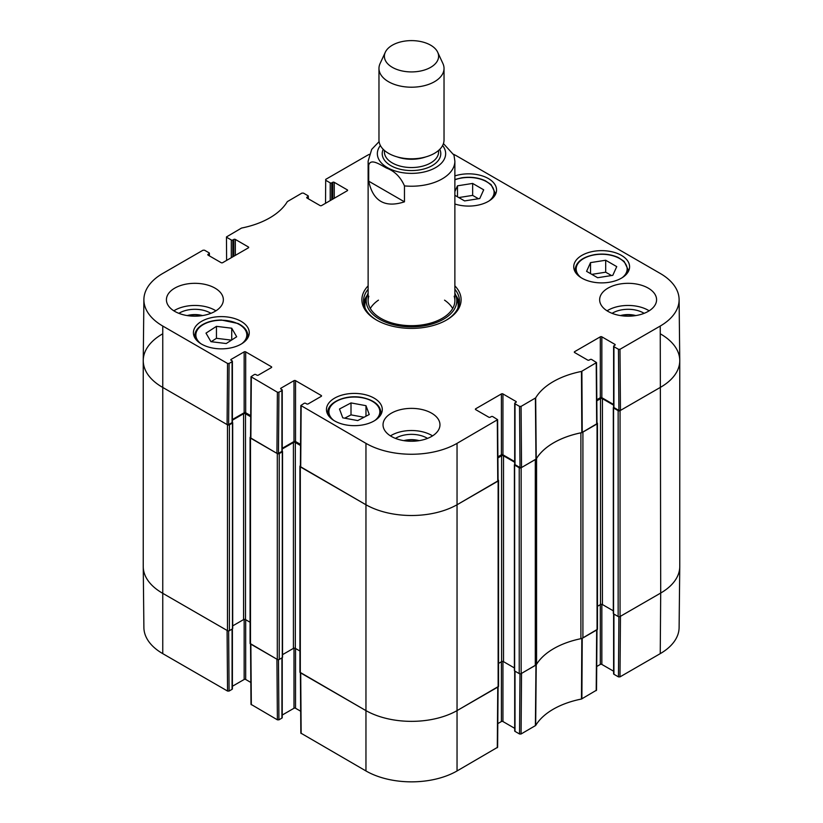<?xml version="1.0" encoding="UTF-8"?>
<svg xmlns="http://www.w3.org/2000/svg" width="823" height="823" viewBox="0 0 823 823"><rect width="100%" height="100%" fill="white"/><g stroke="black" fill="none" stroke-linecap="round" stroke-linejoin="round"><path stroke-width="1.23" d="M519.992 673.831L519.539 733.993L521.072 733.993L535.67 725.475A73.844 42.631 180 0 1 581.47 699.036L596.531 690.168L596.994 629.821M519.539 733.993L515.013 731.38L515.013 671.177M514.694 670.992L514.694 730.937A1.08 0.628 0 0 0 515.013 731.38M514.694 728.324L502.935 721.534L502.935 661.455M501.402 661.764L501.402 721.534A1.08 0.628 180 0 1 502.935 721.534M501.402 721.534L497.802 723.612M300.385 672.761L300.848 733.108L365.957 770.956A64.41 37.189 0 0 0 457.043 770.956L497.617 747.274L498.08 686.927M300.673 711.226L295.529 708.253L295.529 648.483M293.996 648.174L293.996 708.253A1.08 0.628 180 0 1 295.529 708.253M293.996 708.253L282.238 715.043M281.919 657.896L281.919 718.098A1.08 0.628 0 0 0 282.238 717.656L282.238 657.711M281.919 718.098L278.925 719.827L278.472 659.665M250.542 643.987L251.005 704.334L277.392 719.827L278.925 719.827M250.84 682.452L245.686 679.479L245.686 619.709M244.153 619.4L244.153 679.479A1.08 0.628 180 0 1 245.686 679.479M244.153 679.479L232.395 686.269M232.076 629.122L232.076 689.324A1.08 0.628 0 0 0 232.395 688.882L232.395 628.937M232.076 689.324L229.082 691.053L228.629 630.891M227.549 691.053L227.086 630.449L162.296 593.044A65.058 37.56 180 0 1 143.243 566.708L143.891 627.579A64.41 37.189 0 0 0 162.759 653.647L227.549 691.053L229.082 691.053M660.241 653.647A64.41 37.189 0 0 0 679.109 627.579L679.757 566.708A65.058 37.56 180 0 1 660.704 593.044L620.449 616.283L619.986 676.887L660.241 653.647L660.704 593.044A65.058 37.56 0 0 0 679.757 566.481L679.757 360.618A65.058 37.56 180 0 1 660.704 387.18A65.058 37.56 0 0 0 679.757 360.392L679.109 299.521A64.41 37.189 180 0 1 660.241 326.042L619.986 349.291L618.454 349.291L618.917 410.42L620.449 410.42L660.704 387.18L620.058 410.646A1.358 0.782 180 0 1 618.145 410.646L613.547 407.992L613.649 407.262M618.906 616.725L618.454 676.887L619.986 676.887M618.454 676.887L613.927 674.274L613.927 614.071M613.608 613.886L613.608 673.831A1.08 0.628 0 0 0 613.927 674.274M613.608 671.208L601.85 664.428L601.85 604.349M600.317 604.658L600.317 664.428A1.08 0.628 180 0 1 601.85 664.428M600.317 664.428L596.716 666.507M596.994 629.564L581.82 638.494A73.196 42.261 0 0 0 581.275 638.597M277.392 719.827L276.929 659.223L250.542 643.73M498.08 686.67L457.506 710.352A65.058 37.56 180 0 1 365.494 710.352L300.385 672.504M536.421 664.5A73.196 42.261 0 0 0 536.236 664.809L521.535 673.389L521.072 733.993M454.872 191.605L457.485 185.813L472.649 183.436L483.698 189.815L479.758 198.538L464.594 200.915L454.872 195.308M454.872 175.927A27.92 16.121 180 0 1 496.547 189.959A27.92 16.121 180 0 1 454.872 203.991M226.232 343.541L210.945 341.679L205.997 333.13L216.449 326.35L231.726 328.212L236.685 336.761L226.232 343.541M581.912 278.164A27.92 16.121 180 0 1 573.734 266.765A27.92 16.121 180 0 1 601.664 250.645A27.92 16.121 180 0 1 629.585 266.765A27.92 16.121 180 0 1 612.343 281.661A27.92 16.121 180 0 1 581.912 278.164M201.594 344.127A27.92 16.121 180 0 1 193.415 332.729A27.92 16.121 180 0 1 221.336 316.608A27.92 16.121 180 0 1 249.266 332.729A27.92 16.121 180 0 1 232.024 347.625A27.92 16.121 180 0 1 201.594 344.127M226.613 260.407L226.469 236.931L241.53 228.064A73.844 42.631 0 0 0 287.33 201.625L301.928 193.107L303.461 193.107L307.987 195.72A1.08 0.628 180 0 1 307.987 196.604L307.987 198.59M226.788 237.374L231.304 239.987L231.304 257.692M232.837 256.807L232.837 239.987A1.08 0.628 180 0 1 231.304 239.987M232.837 239.987L233.804 239.431L233.804 256.251M235.337 255.367L235.337 239.431A1.08 0.628 0 0 0 233.804 239.431M235.337 239.431L248.371 246.962L248.371 247.846A1.08 0.628 0 0 0 248.371 246.962M248.371 247.846L222.683 262.671A1.08 0.628 0 0 1 221.15 262.671L208.116 255.151L208.116 254.266A1.08 0.628 0 0 0 208.116 255.151M208.116 254.266L209.073 253.71L209.073 255.706M229.082 363.457L232.076 361.729L232.076 422.6L228.619 424.586L229.082 363.457L227.549 363.457L162.759 326.042A64.41 37.189 180 0 1 143.891 299.521A64.41 37.189 180 0 1 162.759 273.452L203.014 250.213L204.546 250.213L209.073 252.826A1.08 0.628 180 0 1 209.073 253.71M231.119 360.289L231.119 359.404A1.08 0.628 0 0 0 231.119 360.289L232.076 360.844A1.08 0.628 180 0 1 232.076 361.729M231.119 359.404L244.153 351.874L244.153 412.745A1.08 0.628 180 0 1 245.686 412.745L245.686 351.874A1.08 0.628 0 0 0 244.153 351.874M245.686 351.874L271.374 366.708L271.374 367.593A1.08 0.628 0 0 0 271.374 366.708M271.374 367.593L258.34 375.123A1.08 0.628 0 0 1 256.807 375.123L255.84 374.568A1.08 0.628 180 0 0 254.307 374.568L251.005 376.728L250.542 437.867L276.929 453.37L278.462 453.37L278.925 392.232L277.392 392.232L251.005 376.728M278.925 392.232L281.919 390.503L281.919 451.374A1.08 0.628 0 0 0 282.238 450.932L282.238 390.061A1.08 0.628 180 0 1 281.919 390.503M280.952 389.063L280.952 388.178A1.08 0.628 0 0 0 280.952 389.063L281.919 389.618A1.08 0.628 180 0 1 282.238 390.061M280.952 388.178L293.996 380.648L293.996 441.519A1.08 0.628 180 0 1 295.529 441.519L295.529 380.648A1.08 0.628 0 0 0 293.996 380.648M295.529 380.648L321.217 395.482L321.217 396.367A1.08 0.628 0 0 0 321.217 395.482M321.217 396.367L308.172 403.898A1.08 0.628 0 0 1 306.64 403.898L305.683 403.342A1.08 0.628 180 0 0 304.15 403.342L300.848 405.502L300.385 466.641L365.494 504.499A65.058 37.56 0 0 0 457.506 504.499L498.08 480.807L497.617 419.668L457.043 443.36A64.41 37.189 180 0 1 365.957 443.36L300.848 405.502M475.715 409.648L475.715 408.764A1.08 0.628 0 0 0 475.715 409.648L488.749 417.179A1.08 0.628 0 0 0 490.282 417.179L491.249 416.623A1.08 0.628 180 0 1 492.782 416.623L497.617 419.668M475.715 408.764L501.402 393.929L501.402 454.8A1.08 0.628 180 0 1 502.935 454.8L502.935 393.929A1.08 0.628 0 0 0 501.402 393.929M502.935 393.929L515.97 401.459L515.97 402.344A1.08 0.628 0 0 0 515.97 401.459M515.97 402.344L515.013 402.9A1.08 0.628 180 0 0 515.013 403.784L519.539 406.397L520.002 467.536L521.535 467.536L536.236 458.956A73.196 42.261 180 0 1 581.82 432.631L596.994 423.701L596.531 362.562L581.47 371.44A73.844 42.631 0 0 0 535.67 397.879L521.072 406.397L519.539 406.397M574.629 352.542L574.629 351.658A1.08 0.628 0 0 0 574.629 352.542L587.663 360.062A1.08 0.628 0 0 0 589.196 360.062L590.163 359.517A1.08 0.628 180 0 1 591.696 359.517L596.531 362.562M574.629 351.658L600.317 336.823L600.317 397.694A1.08 0.628 180 0 1 601.85 397.694L601.85 336.823A1.08 0.628 0 0 0 600.317 336.823M601.85 336.823L614.884 344.353L614.884 345.238A1.08 0.628 0 0 0 614.884 344.353M614.884 345.238L613.927 345.794A1.08 0.628 180 0 0 613.927 346.678L618.454 349.291M453.689 154.333A64.41 37.189 180 0 1 457.043 156.144L660.241 273.452A64.41 37.189 180 0 1 679.109 299.521M325.527 203.302L325.702 179.383L365.957 156.144A64.41 37.189 180 0 1 369.28 154.354M325.702 180.268L330.218 182.881L330.218 200.586M331.751 199.701L331.751 182.881A1.08 0.628 180 0 1 330.218 182.881M331.751 182.881L332.718 182.325L332.718 199.145M334.251 198.261L334.251 182.325A1.08 0.628 0 0 0 332.718 182.325M334.251 182.325L347.285 189.856L347.285 190.741A1.08 0.628 0 0 0 347.285 189.856M347.285 190.741L321.598 205.565A1.08 0.628 0 0 1 320.065 205.565L307.03 198.045L307.03 197.16A1.08 0.628 0 0 0 307.03 198.045M307.03 197.16L307.987 196.604M368.128 285.848A49.606 28.64 0 0 0 376.42 320.003A49.606 28.64 0 0 0 446.58 320.003A49.606 28.64 0 0 0 454.872 285.848M174.754 311.372A28.466 16.429 180 0 1 166.421 299.747A28.466 16.429 180 0 1 194.886 283.318A28.466 16.429 180 0 1 223.352 299.747A28.466 16.429 180 0 1 205.781 314.931A28.466 16.429 180 0 1 174.754 311.372M391.367 436.437A28.466 16.429 180 0 1 383.034 424.812A28.466 16.429 180 0 1 411.5 408.373A28.466 16.429 180 0 1 439.966 424.812A28.466 16.429 180 0 1 422.394 439.996A28.466 16.429 180 0 1 391.367 436.437M607.981 311.372A28.466 16.429 180 0 1 599.648 299.747A28.466 16.429 180 0 1 628.114 283.318A28.466 16.429 180 0 1 656.579 299.747A28.466 16.429 180 0 1 639.008 314.931A28.466 16.429 180 0 1 607.981 311.372M334.632 420.934A27.92 16.121 180 0 1 326.453 409.535A27.92 16.121 180 0 1 354.374 393.415A27.92 16.121 180 0 1 382.294 409.535A27.92 16.121 180 0 1 365.062 424.431A27.92 16.121 180 0 1 334.632 420.934M620.964 315.662A18.024 10.401 180 0 1 635.263 315.662M187.737 315.662A18.024 10.401 180 0 1 202.036 315.662M404.35 440.716A18.024 10.401 180 0 1 418.65 440.716M478.461 198.744L472.649 195.39L458.781 197.561M472.649 183.436L472.649 195.39M457.485 185.813L457.485 196.81M231.726 328.212L231.726 339.971M231.489 340.136L216.449 338.304L211.192 341.71M216.449 326.35L216.449 338.304M597.632 277.721L586.583 271.343L590.523 262.619L605.687 260.243L616.736 266.621L612.796 275.345L597.632 277.721M611.499 275.551L605.687 272.197L591.819 274.368M605.687 260.243L605.687 272.197M590.523 262.619L590.523 273.617M342.769 417.827L339.488 409.01L351.01 402.92L365.978 405.677L369.26 414.494L357.748 420.584L342.769 417.827M365.978 405.677L365.978 416.232M364.013 417.261L351.01 414.874L344.734 418.187M351.01 402.92L351.01 414.874M367.181 295.323A47.981 27.704 0 0 0 363.704 303.512M459.296 303.512A47.981 27.704 0 0 0 455.819 295.323M368.128 293.194A45.286 26.151 0 0 0 366.924 296.105A45.286 26.151 0 0 0 390.534 323.892A45.286 26.151 0 0 0 443.525 319.211A45.286 26.151 0 0 0 456.076 296.105A45.286 26.151 0 0 0 454.872 293.194M368.807 296.218A43.372 25.04 0 0 0 391.419 322.832A43.372 25.04 0 0 0 442.167 318.347A43.372 25.04 0 0 0 454.193 296.218M452.681 308.502A43.372 25.04 0 0 0 444.543 300.148M378.457 300.148A43.372 25.04 0 0 0 370.319 308.502M618.917 410.42L613.927 407.55L613.927 346.678M613.608 346.236L613.608 407.107A1.08 0.628 0 0 0 613.927 407.55M613.608 404.484L601.85 397.694M600.317 397.694L596.809 399.721M520.002 467.536L515.013 464.656L515.013 403.784M514.694 403.342L514.694 464.213A1.08 0.628 0 0 0 515.013 464.656M514.694 461.59L502.935 454.8M501.402 454.8L497.894 456.827M300.549 444.42L295.529 441.519M293.996 441.519L282.238 448.309M281.919 451.374L278.462 453.37M250.706 415.646L245.686 412.745M244.153 412.745L232.395 419.535M232.076 422.6A1.08 0.628 0 0 0 232.395 422.158L232.395 361.287M143.891 299.521L143.243 360.392A65.058 37.56 0 0 0 162.296 387.18L227.086 424.586L228.619 424.586M644.131 313.337A21.82 12.592 0 0 0 643.535 312.977A21.82 12.592 0 0 0 612.096 313.337M620.429 315.569A18.024 10.401 180 0 1 635.798 315.569M649.152 310.816A28.466 16.429 0 0 0 607.076 310.816M210.904 313.337A21.82 12.592 0 0 0 210.307 312.977A21.82 12.592 0 0 0 178.869 313.337M187.202 315.569A18.024 10.401 180 0 1 202.571 315.569M215.924 310.816A28.466 16.429 0 0 0 173.848 310.816M427.518 438.392A21.82 12.592 0 0 0 426.921 438.042A21.82 12.592 0 0 0 395.482 438.392M403.815 440.634A18.024 10.401 180 0 1 419.185 440.634M432.538 435.881A28.466 16.429 0 0 0 390.462 435.881M454.872 289.233A47.981 27.704 180 0 1 459.481 301.074A47.981 27.704 180 0 1 445.994 320.332M377.006 320.332A47.981 27.704 180 0 1 363.519 301.074A47.981 27.704 180 0 1 368.128 289.233M404.463 201.83C384.938 208.116 373.025 201.234 368.704 181.183L368.704 165.248C370.597 157.738 380.535 164.991 386.584 168.098C394.618 171.112 400.575 177.048 404.463 185.895L404.463 201.83L368.704 181.183M453.977 155.156L443.443 143.593M430.666 45.193A27.108 15.647 180 0 1 437.692 52.24A27.108 15.647 180 0 1 411.5 71.92A27.108 15.647 180 0 1 385.308 52.24A27.108 15.647 180 0 1 404.463 41.15A27.108 15.647 180 0 1 430.666 45.193M437.692 52.24L442.939 63.597A32.529 18.785 180 0 1 444.029 68.432A32.529 18.785 180 0 1 411.5 87.207A32.529 18.785 180 0 1 378.971 68.432A32.529 18.785 180 0 1 380.061 63.597L385.308 52.24M444.029 68.432L444.029 140.033A32.529 18.785 180 0 1 411.5 158.818A32.529 18.785 180 0 1 378.971 140.033L378.971 68.432M660.704 334.056A65.058 37.56 180 0 1 679.757 360.618M613.547 613.176L613.547 613.845L618.145 616.499A1.358 0.782 0 0 0 620.058 616.499L660.704 593.044L660.241 326.042M613.608 405.153L602.426 398.692A1.358 0.782 0 0 0 600.512 398.692L596.819 400.822M597.457 606.314L600.512 604.545A1.358 0.782 180 0 1 602.426 604.545L613.31 610.831M596.984 422.775L597.056 422.816A1.358 0.782 180 0 1 597.457 423.372A1.358 0.782 180 0 1 597.056 423.927L582.91 432.096L582.91 637.948L597.056 629.78A1.358 0.782 0 0 0 597.457 629.225L597.457 423.372M581.275 432.744A5.422 3.127 180 0 1 580.894 432.836A73.196 42.261 0 0 0 536.575 458.421A5.422 3.127 180 0 1 536.421 458.648M514.632 670.292L514.632 670.951L519.231 673.605A1.358 0.782 0 0 0 521.144 673.605L535.3 665.437A5.422 3.127 0 0 0 536.575 664.274A73.196 42.261 180 0 1 580.894 638.689A5.422 3.127 0 0 0 582.91 637.948M535.3 665.437L535.3 459.584L521.144 467.752A1.358 0.782 180 0 1 519.231 467.752L514.632 465.098L514.735 464.378M514.694 462.259L503.511 455.798A1.358 0.782 0 0 0 501.598 455.798L497.905 457.927M498.543 663.42L501.598 661.651A1.358 0.782 180 0 1 503.511 661.651L514.396 667.937M498.069 479.881L498.141 479.922A1.358 0.782 180 0 1 498.543 480.478A1.358 0.782 180 0 1 498.141 481.033L457.506 504.499A65.058 37.56 180 0 1 365.494 504.499L300.313 466.867A1.358 0.782 180 0 1 299.922 466.312A1.358 0.782 180 0 1 300.313 465.756L300.395 465.715M299.922 466.312L299.922 672.175A1.358 0.782 0 0 0 300.313 672.72L365.494 710.352A65.058 37.56 0 0 0 457.506 710.352L498.141 686.886A1.358 0.782 0 0 0 498.543 686.341L498.543 480.478M300.539 445.531L295.334 442.517A1.358 0.782 0 0 0 293.42 442.517L282.238 448.977M282.536 654.655L293.42 648.38A1.358 0.782 180 0 1 295.334 648.38L299.922 651.024M282.196 451.097L282.299 451.817L279.234 453.586A1.358 0.782 180 0 1 277.31 453.586L250.48 438.093A1.358 0.782 180 0 1 250.079 437.538A1.358 0.782 180 0 1 250.48 436.982L250.552 436.941M250.079 437.538L250.079 643.391A1.358 0.782 0 0 0 250.48 643.946L277.31 659.439A1.358 0.782 0 0 0 279.234 659.439L282.299 657.67L282.299 657.011M250.706 416.757L245.491 413.743A1.358 0.782 0 0 0 243.577 413.743L232.395 420.203M232.693 625.881L243.577 619.596A1.358 0.782 180 0 1 245.491 619.596L250.079 622.25M232.353 422.322L232.456 423.043L229.391 424.812A1.358 0.782 180 0 1 227.477 424.812L162.296 387.18A65.058 37.56 180 0 1 143.243 360.618A65.058 37.56 180 0 1 162.296 334.056M143.243 360.618L143.243 566.481A65.058 37.56 0 0 0 162.296 593.044L227.477 630.665A1.358 0.782 0 0 0 229.391 630.665L232.456 628.895L232.456 628.237M581.82 638.494L581.47 699.036M581.882 698.881L582.231 638.339M535.67 725.475L536.236 664.809M535.968 665.046L535.403 725.721M596.675 630.006L596.212 690.61M497.761 687.112L497.298 747.716M301.156 733.55L300.704 672.947M365.957 443.36L365.957 770.956M162.759 326.042L162.759 653.647M251.324 704.776L250.861 644.172M457.043 443.36L457.043 770.956M454.872 179.784A25.482 14.711 180 0 1 461.94 177.974A25.482 14.711 180 0 1 489.634 183.848A25.482 14.711 180 0 1 489.171 200.884M200.791 343.644A25.482 14.711 180 0 1 202.314 325.157A25.482 14.711 180 0 1 237.374 323.511A25.482 14.711 180 0 1 241.88 343.644M247.569 338.253A26.562 15.339 0 0 0 247.908 335.825C247.723 330.774 244.421 326.659 237.991 323.49L221.49 320.034C213.671 320.085 207.077 321.783 201.717 325.136C197.181 328.151 194.866 331.71 194.773 335.825A26.562 15.339 0 0 0 195.102 338.253M494.86 195.483A26.562 15.339 0 0 0 495.189 193.066L491.115 184.609L485.272 180.721C478.235 177.542 470.406 176.575 461.775 177.789L454.872 179.517M581.12 277.69A25.482 14.711 180 0 1 594.978 254.78A25.482 14.711 180 0 1 622.672 260.654A25.482 14.711 180 0 1 622.209 277.69M627.898 272.29A26.562 15.339 0 0 0 628.227 269.872L624.153 261.416L618.31 257.527C611.273 254.348 603.444 253.381 594.813 254.595C582.458 256.992 575.884 262.074 575.092 269.872A26.562 15.339 0 0 0 575.431 272.29M333.829 420.46A25.482 14.711 180 0 1 333.685 403.167A25.482 14.711 180 0 1 362.11 397.735A25.482 14.711 180 0 1 374.918 420.46M380.607 415.059A26.562 15.339 0 0 0 380.946 412.642C380.247 405.142 374.033 400.112 362.305 397.55C345.999 394.176 327.163 402.252 327.811 412.642A26.562 15.339 0 0 0 328.14 415.059M459.162 304.304A47.744 27.56 0 0 0 456.065 296.054M366.935 296.054A47.744 27.56 0 0 0 363.838 304.304M457.917 308.09A46.674 26.953 0 0 0 457.444 300.518L456.076 296.105M366.924 296.105L365.556 300.518A46.674 26.953 0 0 0 365.083 308.09M582.231 432.486L581.882 371.286M581.47 371.44L581.82 432.631M596.212 363.015L596.675 424.143M536.236 458.956L535.67 397.879M535.403 398.116L535.968 459.193M521.535 467.536L521.072 406.397M227.549 363.457L227.086 424.586M250.861 438.309L251.324 377.181M300.704 467.094L301.156 405.955M277.392 392.232L276.929 453.37M497.298 420.121L497.761 481.26M620.449 410.42L619.986 349.291M368.704 165.248A43.372 25.04 180 0 1 368.128 161.185L368.128 300.632M454.872 300.632L454.872 161.185A43.372 25.04 180 0 1 404.463 185.895M442.609 145.517A34.155 19.721 180 0 1 411.5 173.375A34.155 19.721 180 0 1 380.391 145.517M425.872 156.884A27.108 15.647 180 0 1 397.128 156.884M438.608 150.414L438.608 151.885A27.108 15.647 180 0 1 411.5 167.542A27.108 15.647 180 0 1 384.392 151.885L384.392 150.414M439.791 149.302A29.278 16.902 180 0 1 411.5 170.567A29.278 16.902 180 0 1 383.209 149.302M620.058 616.499L620.058 410.646M618.145 616.499L618.145 410.646M613.547 613.845L613.547 407.992M602.426 604.545L602.426 398.692M600.512 604.545L600.512 398.692M597.056 629.78L597.056 423.927M580.894 638.689L580.894 432.836M536.575 664.274L536.575 458.421M521.144 673.605L521.144 467.752M519.231 673.605L519.231 467.752M514.632 670.951L514.632 465.098M503.511 661.651L503.511 455.798M501.598 661.651L501.598 455.798M498.141 686.886L498.141 481.033M300.313 672.72L300.313 466.867M295.334 648.38L295.334 442.517M293.42 648.38L293.42 442.517M282.299 657.67L282.299 451.817M279.234 659.439L279.234 453.586M277.31 659.439L277.31 453.586M250.48 643.946L250.48 438.093M245.491 619.596L245.491 413.743M243.577 619.596L243.577 413.743M232.456 628.895L232.456 423.043M229.391 630.665L229.391 424.812M227.477 630.665L227.477 424.812M194.773 335.825L194.773 337.697M247.908 335.825L247.908 337.697M495.189 193.066L495.189 194.928M575.092 269.872L575.092 271.734M628.227 269.872L628.227 271.734M327.811 412.642L327.811 414.504M380.946 412.642L380.946 414.504M308.306 198.775L308.306 196.162M209.392 255.881L209.392 253.268M454.872 161.185L453.987 155.177M379.084 141.638L371.698 149.374L368.128 161.185M613.31 613.516L613.31 407.652M514.396 670.622L514.396 464.769M282.536 657.34L282.536 451.488M232.693 628.566L232.693 422.713"/></g></svg>

